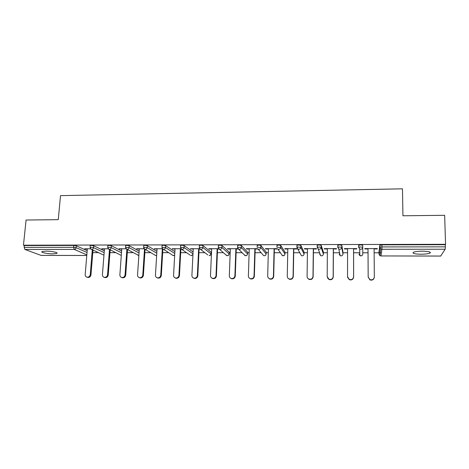 <?xml version="1.0" encoding="UTF-8"?>
<svg xmlns="http://www.w3.org/2000/svg" width="469" height="469" viewBox="0 0 469 469"><rect width="100%" height="100%" fill="white"/><g stroke="black" fill="none" stroke-linecap="round" stroke-linejoin="round"><path stroke-width="0.7" d="M52.897 253.84L56.808 253.395C58.731 252.609 51.52 251.091 45.944 251.138L42.069 251.583C40.17 252.392 47.439 253.881 52.897 253.84M420.875 254.227C425.172 254.186 428.179 253.811 429.897 253.09C431.163 251.976 428.637 251.337 422.329 251.173C418.008 251.22 415.018 251.601 413.353 252.304C412.122 253.424 414.625 254.063 420.875 254.227M92.798 252.621L98.367 252.621M109.945 252.627L115.579 252.633M127.304 252.639L133.003 252.644M144.88 252.65L150.637 252.656M162.673 252.662L168.494 252.662M180.688 252.674L186.568 252.674M198.932 252.685L204.865 252.685M211.056 252.691L211.501 252.691M217.405 252.697L223.396 252.697M229.2 252.703L230.191 252.703M236.118 252.703L242.156 252.709M247.568 252.715L249.127 252.715M255.066 252.715L261.157 252.721M266.163 252.727L268.303 252.727M274.265 252.727L280.392 252.732M285 252.738L287.732 252.738M293.711 252.738L299.867 252.744M304.07 252.75L307.412 252.75M313.409 252.756L319.588 252.756M323.387 252.762L327.356 252.762M333.371 252.768L339.562 252.768M342.956 252.773L347.558 252.773M353.597 252.779L359.776 252.779M362.777 252.785L368.024 252.785M374.127 252.791L378.97 252.791M379.145 252.791L381.403 252.797M429.891 252.826L430.284 252.826M86.788 255.488L41.137 255.417L24.875 249.455L24.159 247.386L24.353 245.539L23.45 245.193L26.082 220.025L58.256 219.662L60.519 195.637L402.472 188.819L402.941 215.775L444.653 215.306L445.55 244.314L445.298 244.712L381.924 244.836L381.948 246.929L445.368 246.846L445.298 244.712M445.368 246.846L445.181 249.232L440.672 256.039M429.88 252.474L430.378 252.474M23.45 245.193L445.55 244.314M368.001 248.951L364.782 248.951L364.782 248.588L377.346 248.582L377.305 248.945L377.305 248.582M374.098 248.945L377.305 248.945M24.353 245.539L73.809 245.439L76.254 245.785L87.193 250.681M445.181 249.232L381.913 249.268L380.945 255.945L379.861 255.628L378.987 254.081L378.964 252.105L379.82 245.223L381.924 244.836M90.212 245.703L91.256 245.404L93.677 245.75L104.3 250.809M107.841 245.68L108.925 245.369L111.323 245.721L121.618 250.968M125.686 245.662L126.818 245.334L129.192 245.686L139.152 251.155M143.76 245.639L144.939 245.299L147.289 245.65L156.904 251.372M162.063 245.615L163.288 245.264L165.621 245.621L174.878 251.642M180.606 245.598L181.884 245.228L184.182 245.586L193.081 251.97M199.384 245.58L200.714 245.193L202.989 245.551L211.079 252.193M218.402 245.563L219.791 245.152L222.042 245.516L229.218 252.181M237.672 245.545L239.126 245.117L241.347 245.48L247.585 252.17M257.194 245.539L258.712 245.076L260.905 245.445L266.181 252.164M276.98 245.539L278.563 245.035L280.726 245.41L285.011 252.152M297.024 245.563L297.029 245.217L298.677 245L300.811 245.369L304.082 252.14M317.337 245.633L317.343 245.187L319.067 244.959L321.165 245.334L323.393 252.129M337.926 245.867L337.926 245.158L339.732 244.918L341.801 245.293L342.956 252.111M358.791 245.129L358.797 247.204L359.653 248.992L360.708 249.274C361.933 249.156 362.607 248.511 362.725 247.327L360.69 246.952L358.679 247.333L358.674 245.264L360.684 244.877L362.719 245.258L362.777 254.069L362.719 245.258M353.597 248.957L356.792 248.957L356.768 248.593L344.375 248.605L344.434 248.963L347.564 248.963M333.395 248.969L336.549 248.969L336.466 248.611L324.237 248.617L324.349 248.975L327.38 248.975M313.456 248.986L316.569 248.98L316.434 248.623L304.363 248.634L304.528 248.992L307.459 248.986M293.776 248.998L296.848 248.992L296.66 248.64L284.747 248.646L284.97 249.004L287.802 248.998M274.353 249.01L277.39 249.004L277.144 248.652L265.384 248.664L265.659 249.016L268.397 249.01M257.481 248.67L246.266 248.676L246.594 249.027L249.244 249.027M255.177 249.021L257.868 249.021M237.947 248.681L227.401 248.693L227.776 249.039L230.332 249.039M236.247 249.033L238.322 249.033M218.665 248.699L208.769 248.705L209.192 249.051L211.66 249.051M217.557 249.045L219.041 249.045M199.636 248.711L190.373 248.722L193.228 249.062M199.108 249.057L200.005 249.057M180.852 248.728L172.205 248.734L175.025 249.074M180.882 249.068L181.21 249.068M162.309 248.74L154.266 248.746L157.045 249.086M144.006 248.752L136.543 248.758L139.293 249.092M125.932 248.769L119.044 248.775L121.752 249.103M108.081 248.781L101.755 248.787L104.435 249.115M90.453 248.793L84.678 248.799L87.322 249.127M344.434 248.963L344.434 248.605M324.349 248.975L324.355 248.617M304.528 248.992L304.533 248.634M284.97 249.004L284.976 248.646M265.659 249.016L265.665 248.664M246.594 249.027L246.606 248.676M227.776 249.039L227.787 248.693M209.192 249.051L209.209 248.705M190.842 249.062L190.86 248.717M172.721 249.074L172.739 248.734M154.829 249.086L154.846 248.746M137.153 249.098L137.177 248.758M119.695 249.109L119.718 248.775M102.447 249.115L102.477 248.787M85.411 249.127L85.44 248.799M374.285 277.437C373.717 279.77 372.239 280.573 369.859 279.852L368.183 276.915L369.877 279.577C372.374 280.298 373.857 279.424 374.321 276.968L374.098 248.582M368.183 276.915L368.013 248.588M368.171 277.197L368.001 248.588M347.564 248.599L347.547 276.739L349.299 279.43C351.721 280.063 353.157 279.184 353.603 276.792L353.567 248.599M353.603 276.792L353.632 277.073C353.186 279.46 351.756 280.339 349.341 279.706L347.611 277.355M353.632 277.073L353.591 248.599M327.38 248.617L327.186 276.569L328.98 279.278C331.337 279.841 332.732 278.955 333.16 276.622L333.307 248.611M333.16 276.622L333.248 276.903C332.82 279.231 331.431 280.11 329.08 279.547L327.426 277.736M333.248 276.903L333.395 248.611M307.465 248.634L307.095 276.399C307.142 277.671 307.752 278.58 308.919 279.119C311.217 279.618 312.571 278.733 312.993 276.452L313.31 248.629M312.993 276.452L313.134 276.728C312.717 279.002 311.363 279.893 309.077 279.389L307.57 278.017M313.134 276.728L313.456 248.629M287.808 248.646L287.268 276.229C287.309 277.525 287.925 278.434 289.115 278.955C291.349 279.407 292.674 278.516 293.084 276.282L293.582 248.64M293.084 276.282L293.289 276.558C292.873 278.785 291.554 279.676 289.326 279.231L287.989 278.181M293.289 276.558L293.782 248.64M268.409 248.664L267.699 276.065C267.735 277.378 268.356 278.287 269.564 278.797C271.744 279.196 273.034 278.305 273.439 276.118L274.101 248.658M273.439 276.118L273.697 276.393C273.292 278.574 272.002 279.465 269.827 279.067L268.649 278.258M273.697 276.393L274.359 248.658M249.256 248.676L248.382 275.901C248.412 277.232 249.039 278.14 250.253 278.633C252.386 278.996 253.647 278.099 254.051 275.954L254.878 248.67M254.051 275.954L254.356 276.229C253.958 278.369 252.697 279.26 250.575 278.903L249.531 278.258M254.356 276.229L255.189 248.67M230.343 248.687L229.318 275.743C229.341 277.079 229.968 277.988 231.194 278.469C233.275 278.797 234.512 277.9 234.91 275.79L235.895 248.687M234.91 275.79L235.268 276.065C234.875 278.17 233.638 279.061 231.563 278.733L230.631 278.211M235.268 276.065L236.265 248.687M211.677 248.705L210.493 275.584C210.511 276.933 211.138 277.836 212.369 278.305C214.403 278.598 215.623 277.707 216.016 275.631L217.159 248.699M216.016 275.631L216.426 275.907C216.033 277.976 214.82 278.867 212.785 278.568L211.947 278.135M216.426 275.907L217.575 248.699M193.246 248.717L191.909 275.426C191.921 276.78 192.548 277.689 193.779 278.14C195.772 278.41 196.968 277.519 197.361 275.473L198.657 248.711M197.361 275.473L197.824 275.743C197.426 277.789 196.235 278.674 194.248 278.404L193.48 278.029M197.824 275.743L199.12 248.711M175.043 248.734L173.559 275.274C173.565 276.634 174.187 277.537 175.424 277.976C177.376 278.223 178.554 277.337 178.947 275.315L180.383 248.728M178.947 275.315L179.451 275.59C179.058 277.601 177.886 278.486 175.939 278.24L175.224 277.912M179.451 275.59L180.899 248.781M157.068 248.746L155.444 275.121C155.444 276.487 156.06 277.384 157.297 277.812C159.214 278.035 160.369 277.156 160.761 275.162L162.338 248.781M160.761 275.162L161.313 275.432C160.92 277.419 159.765 278.299 157.854 278.076L157.185 277.783M161.313 275.432L162.878 249.209M139.311 248.758L137.552 274.969C137.546 276.341 138.156 277.232 139.387 277.654C141.269 277.859 142.406 276.974 142.805 275.01L144.499 249.186M142.805 275.01L143.397 275.28C143.004 277.238 141.873 278.117 139.997 277.912L139.357 277.642M143.397 275.28L145.085 249.479M121.776 248.769L119.882 274.816C119.865 276.194 120.474 277.085 121.706 277.496C123.552 277.677 124.672 276.804 125.071 274.863L126.882 249.414M125.071 274.863L125.71 275.127C125.311 277.062 124.197 277.935 122.35 277.754L121.77 277.519M125.71 275.127L127.509 249.743M104.458 248.787L102.43 274.67C102.406 276.048 103.01 276.939 104.235 277.337C106.047 277.501 107.155 276.628 107.553 274.717L109.476 249.637M107.553 274.717L108.233 274.981C107.841 276.892 106.739 277.759 104.927 277.595L104.417 277.402M108.233 274.981L110.151 249.965M87.345 248.799L85.188 274.523C85.165 275.901 85.763 276.786 86.976 277.179C88.758 277.331 89.849 276.464 90.253 274.57L92.287 249.83M90.253 274.57L90.974 274.834C90.576 276.722 89.491 277.589 87.709 277.437L87.263 277.279M90.974 274.834L93.003 250.159M440.702 256.068L380.945 255.945L440.749 256.039M379.943 245.099L379.966 247.186L381.948 246.929L381.913 249.268L380.769 248.933L379.843 247.31L379.82 245.223M378.987 254.098L379.966 247.186L380.769 248.933L379.861 255.628L380.928 255.945M40.967 255.388L86.788 255.464M86.841 254.86L74.266 249.426L24.875 249.455M24.159 247.386L73.639 247.321L73.809 245.439M76.254 245.785L76.089 247.661C75.89 248.734 75.286 249.32 74.266 249.426L73.639 247.321L76.089 247.661L87.041 252.492M358.679 247.333L359.653 248.992L359.87 255.64L360.872 255.91C362.033 255.798 362.666 255.189 362.777 254.069M341.801 245.293L341.795 247.356L342.95 254.046L342.956 252.093M337.803 247.327L337.809 245.305M321.165 245.334L321.148 247.38L323.376 254.028L323.393 252.088M317.208 247.327L317.232 245.34M300.811 245.369L300.776 247.403L304.053 254.005L304.082 252.076M296.895 247.333L296.924 245.375M280.726 245.41L280.679 247.427L284.97 253.987L285.011 252.07M260.905 245.445L260.846 247.45L266.134 253.969L266.181 252.064M241.347 245.48L241.277 247.468L247.526 253.946L247.585 252.052M237.601 247.532L238.662 249.209L237.543 247.474M222.042 245.516L221.96 247.491L229.153 253.928L229.224 252.046M218.32 247.532L219.404 249.232L218.278 247.497M202.989 245.551L202.901 247.515L211.003 253.911L211.085 252.041M199.284 247.538L200.392 249.256L207.843 254.966M184.182 245.586L184.083 247.538L192.988 253.829M180.495 247.544L181.62 249.274L190.045 255.066M165.621 245.621L165.504 247.556L174.779 253.495M147.289 245.65L147.166 247.579L156.793 253.219M129.192 245.686L129.057 247.603L139.029 252.99M111.323 245.721L111.176 247.62L121.483 252.797M93.677 245.75L93.524 247.644L104.159 252.633M361.652 255.752L359.87 255.64L358.949 254.063M342.95 254.069L342.95 254.046C342.833 255.159 342.2 255.769 341.057 255.881L340.131 255.646L339.169 254.046M337.926 245.158L337.92 247.216L338.817 249.045L339.791 249.285C341.004 249.168 341.672 248.523 341.795 247.356L339.726 246.981L337.803 247.356L338.817 249.045L340.131 255.646L341.063 255.904M323.376 254.069L323.376 254.028C323.252 255.13 322.625 255.74 321.494 255.845L320.638 255.64L319.641 254.022M317.343 245.187L317.32 247.233L318.258 249.086L319.16 249.297C320.356 249.18 321.019 248.541 321.148 247.38L319.049 247.005L317.208 247.38L318.258 249.086L320.638 255.64L321.511 255.875M304.053 254.069L304.053 254.005C303.924 255.107 303.302 255.705 302.183 255.816L301.385 255.634L302.206 255.845M297.029 245.217L296.994 247.251L297.967 249.121L298.8 249.309C299.984 249.191 300.641 248.558 300.776 247.403L298.642 247.034L296.895 247.403L301.385 255.634M284.97 254.069L284.97 253.987C284.841 255.077 284.22 255.675 283.112 255.781L282.373 255.623L281.33 254.11M284.249 255.4L282.373 255.623L277.941 249.156L278.721 249.32C279.882 249.203 280.538 248.57 280.679 247.427L276.939 247.263L276.986 245.246M266.128 254.069L266.134 253.969C265.993 255.054 265.378 255.646 264.282 255.752L263.59 255.611L262.581 254.415M264.323 255.781L263.59 255.611L258.173 249.186L258.9 249.332C260.049 249.215 260.7 248.588 260.846 247.45L257.147 247.28L257.205 245.275M247.521 254.069L247.526 253.946C247.386 255.025 246.77 255.617 245.692 255.722L244.097 254.649M245.738 255.752L245.041 255.599L238.662 249.209L239.342 249.338C240.48 249.227 241.125 248.605 241.277 247.468L237.613 247.298L237.683 245.305M229.142 254.063L229.153 253.928C229.007 255.001 228.397 255.587 227.33 255.693L225.859 254.831M227.383 255.722L226.72 255.582L219.404 249.232L220.043 249.35C221.163 249.238 221.802 248.617 221.96 247.491L218.331 247.31L218.413 245.334M210.991 254.063L211.003 253.911C210.851 254.972 210.247 255.558 209.192 255.664L209.256 255.693M200.392 249.256L200.99 249.361C202.098 249.25 202.737 248.634 202.901 247.515L199.296 247.327L199.389 245.363M191.352 255.664L190.736 255.541L191.282 255.634L192.958 254.462M181.62 249.274L182.189 249.373C183.279 249.262 183.912 248.646 184.083 247.538L180.506 247.345L180.612 245.393M162.075 245.416L161.957 247.362L165.504 247.556C165.334 248.664 164.707 249.268 163.622 249.379L173.073 255.523L174.679 255.212M163.089 249.297L161.946 247.556M173.659 255.634L172.457 255.136M143.772 245.445L143.649 247.374L147.166 247.579C146.99 248.676 146.363 249.279 145.296 249.391L155.62 255.499L156.652 255.482M143.719 248.171L144.792 249.309L143.631 247.562M156.189 255.605L155.075 255.189M125.698 245.475L125.563 247.392L129.057 247.603C128.875 248.693 128.26 249.291 127.199 249.402L138.859 255.546M125.756 248.476L126.724 249.326L125.551 247.573M138.853 255.576L137.886 255.224M107.852 245.504L107.706 247.409L108.878 249.344L109.336 249.408C110.379 249.303 110.995 248.705 111.176 247.62L108.779 247.28L107.694 247.585M120.902 255.242L108.034 248.705M90.23 245.533L90.071 247.427L91.256 249.356L91.69 249.42C92.721 249.309 93.331 248.717 93.524 247.644L91.097 247.298L90.054 247.591M103.954 255.189L90.523 248.881M56.86 252.814L56.808 253.395M429.868 252.064L429.897 253.09M341.069 255.904L341.907 255.681M321.517 255.875L322.426 255.605M264.34 255.781L265.548 255.253M245.756 255.752L247.093 255.066M227.406 255.722L228.878 254.819M209.28 255.693L210.874 254.509M191.375 255.664L192.952 254.515M173.688 255.634L174.673 255.288M156.218 255.605L156.646 255.541M250.575 278.903L250.253 278.633M231.563 278.733L231.194 278.469M212.785 278.568L212.369 278.305M194.248 278.404L193.779 278.14M175.939 278.24L175.424 277.976M157.854 278.076L157.297 277.812M139.997 277.912L139.387 277.654M122.35 277.754L121.706 277.496M104.927 277.595L104.235 277.337M87.709 277.437L86.976 277.179"/></g></svg>
